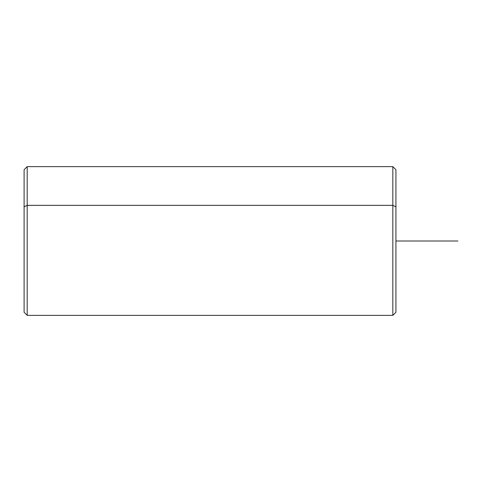 <?xml version="1.0" encoding="UTF-8"?>
<svg xmlns="http://www.w3.org/2000/svg" width="482" height="482" viewBox="0 0 482 482"><rect width="100%" height="100%" fill="white"/><g stroke="black" fill="none" stroke-linecap="round" stroke-linejoin="round"><path stroke-width="0.72" d="M395.927 302.973L395.927 206.832L392.83 205.35L392.83 166.633L392.83 205.35L395.927 206.832L395.927 312.27L392.83 315.367L392.83 205.35L392.83 315.367L27.197 315.367L27.197 205.35L392.83 205.35L27.197 205.35L27.197 166.633L27.197 205.35L24.1 206.832L24.1 302.973M24.1 206.832L27.197 205.35L27.197 315.367L24.1 312.27L24.1 169.73L27.197 166.633L392.83 166.633L395.927 169.73L395.927 206.832M395.927 241L457.9 241"/></g></svg>
